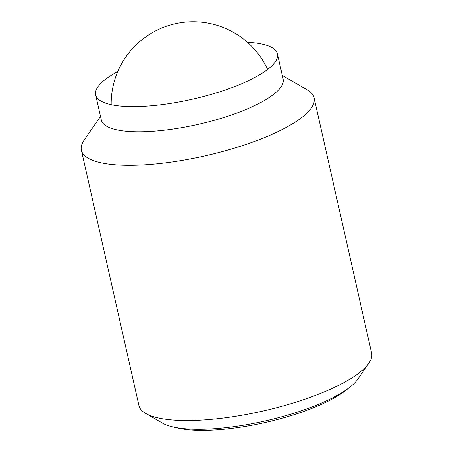 <?xml version="1.0" encoding="UTF-8"?>
<svg xmlns="http://www.w3.org/2000/svg" width="453" height="453" viewBox="0 0 453 453"><rect width="100%" height="100%" fill="white"/><g stroke="black" fill="none" stroke-linecap="round" stroke-linejoin="round"><path stroke-width="0.68" d="M282.298 75.453L307.213 89.819A119.258 32.673 167.3 0 1 314.082 97.814L371.607 353.068A119.258 32.673 167.3 0 1 368.833 363.232A119.258 32.673 167.3 0 1 366.511 366.16A119.258 32.673 167.3 0 1 258.023 412.128A119.258 32.673 167.3 0 1 145.787 413.498A119.258 32.673 167.3 0 1 138.918 405.503L81.393 150.249A119.258 32.673 167.3 0 1 84.167 140.085L100.515 116.415M145.787 413.498L162.463 423.113A104.496 28.63 -12.7 0 0 172.825 426.902A104.496 28.63 -12.7 0 0 227.899 427.422A104.496 28.63 -12.7 0 0 350.158 386.936A104.496 28.63 -12.7 0 0 355.86 381.641A104.496 28.63 -12.7 0 0 357.893 379.07L368.833 363.232M314.082 97.814A119.258 32.673 167.3 0 1 308.986 110.906A119.258 32.673 167.3 0 1 183.703 160.13A119.258 32.673 167.3 0 1 81.393 150.249M247.468 42.316A93.171 25.527 167.3 0 1 277.44 53.896L283.114 79.071A93.171 25.527 167.3 0 1 279.139 89.303A93.171 25.527 167.3 0 1 181.257 127.757A93.171 25.527 167.3 0 1 101.33 120.039L95.657 94.864A93.171 25.527 167.3 0 1 99.632 84.632A93.171 25.527 167.3 0 1 117.763 71.546M277.44 53.896A93.171 25.527 167.3 0 1 273.465 64.128A93.171 25.527 167.3 0 1 175.583 102.582A93.171 25.527 167.3 0 1 95.657 94.864M350.158 386.936L346.064 390.186A99.082 27.146 167.3 0 1 230.135 428.578A99.082 27.146 167.3 0 1 177.91 428.079L172.825 426.902M267.632 69.434A81.993 81.993 0 0 0 111.183 104.688"/></g></svg>
